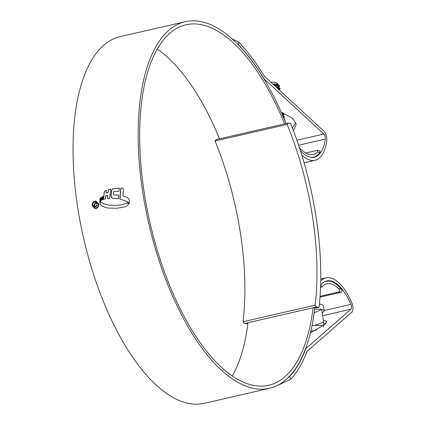 <?xml version="1.0" encoding="UTF-8"?>
<svg xmlns="http://www.w3.org/2000/svg" width="425" height="425" viewBox="0 0 425 425"><rect width="100%" height="100%" fill="white"/><g stroke="black" fill="none" stroke-linecap="round" stroke-linejoin="round"><path stroke-width="0.64" d="M247.876 323.691L244.508 323.526L243.036 321.762A181.757 77.961 77.1 0 0 215.055 141.015L216.038 139.623L288.134 123.048L287.151 124.44L215.055 141.015M287.151 124.44A181.757 77.961 -102.9 0 1 315.132 305.182L243.036 321.762M247.961 322.984L244.508 323.526M247.297 322.883L316.604 306.946L315.132 305.182M288.134 123.048L290.61 123.42A189.683 81.361 -102.9 0 1 319.079 307.317L316.604 306.946M313.815 307.588L316.285 307.96L319.079 307.317M319.414 304.125L321.608 304.417L323.34 305.458M314.617 309.251A22.881 3.448 -8.8 0 1 321.661 309.442A22.881 3.448 -8.8 0 1 324.132 310.574A22.881 3.448 -8.8 0 1 323.946 311.137L322.272 313.368M270.895 82.253A10.301 1.551 -8.8 0 1 275.033 82.285A10.301 1.551 -8.8 0 1 275.99 82.583L278.226 84.182L277.743 85.043L277.939 84.74L276.696 84.341L273.254 84.426M274.794 83.821A10.301 1.551 -8.8 0 1 273.201 84.384M272.717 83.938L278.226 84.182M276.261 87.21L279.283 86.02M278.285 87.221L279.629 86.296L279.188 85.372L274.157 85.266M278.954 89.691L279.788 89.239L279.926 88.235L276.818 87.72L277.923 87.359M279.629 86.296L278.232 85.829L274.81 85.866M278.439 89.218L279.687 88.602M280.027 88.878L277.514 88.363M280.351 90.987L279.804 90.483M281.44 112.657L281.982 112.46M281.701 113.247L282.885 112.768M282.476 115.01L283.682 114.41M282.731 115.595L283.783 115.053L283.921 114.043L281.828 113.533M284.022 114.686L282.115 114.187M283.48 117.332L284.081 116.992M283.73 117.906L284.421 117.268L284.32 116.625L282.976 116.158M284.421 117.268L283.263 116.822M284.67 120.142L284.718 119.207L284.128 118.851M284.819 119.85L284.421 119.552M275.049 86.089L276.016 85.802M277.987 87.731L278.338 87.322L275.921 86.891M282.965 112.795L282.136 113.433L282.333 113.13L281.493 112.774M275.331 86.344L277.01 85.781M277.971 85.17L276.744 84.665L273.578 84.729M278.37 87.752L276.266 87.21M282.365 113.56L281.642 113.114M314.165 312.763L321.661 309.442L323.728 322.761L322.936 322.384L314.574 325.417A19.816 2.986 171.2 0 0 312.008 325.587M310.749 331.357A19.816 2.986 171.2 0 0 312.827 330.905A19.816 2.986 171.2 0 0 316.694 329.917M323.053 326.023A19.816 2.986 171.2 0 0 314.574 325.417L312.062 325.327M323.478 326.761L323.616 322.49M320.014 297.128L340.988 292.304L338.853 291.986L320.073 296.305M322.203 283.443A46.197 19.816 -102.9 0 1 326.299 281.276A46.197 19.816 -102.9 0 1 341.105 288.92C342.369 290.211 342.327 291.337 340.988 292.304M320.609 285.828L322.745 286.152A43.557 18.684 -102.9 0 1 326.894 283.852A43.557 18.684 -102.9 0 1 338.497 288.527L341.105 288.92M322.745 286.152L320.53 287.969M338.853 291.986C340.122 290.87 340 289.717 338.497 288.527M305.835 153.037L316.944 150.482L317.629 150.434L317.39 152.187A43.557 18.684 -102.9 0 1 313.241 154.488A43.557 18.684 -102.9 0 1 310.069 154.588A43.557 18.684 -102.9 0 1 301.638 149.812L300.061 149.573M317.629 150.434L319.781 150.758L319.998 152.58A46.197 19.816 -102.9 0 1 313.836 157.064A46.197 19.816 -102.9 0 1 310.468 157.17A46.197 19.816 -102.9 0 1 309.203 156.899M299.63 148.24L301.638 149.812M284.649 123.85A184.928 79.321 77.1 0 0 199.352 24.347A184.928 79.321 77.1 0 0 185.879 24.788A184.928 79.321 77.1 0 0 146.816 207.644A184.928 79.321 77.1 0 0 255.287 385.677A184.928 79.321 77.1 0 0 268.759 385.236A184.928 79.321 77.1 0 0 313.113 307.748M232.342 375.96A184.928 79.321 77.1 0 0 247.993 322.724M232.087 38.925L238.473 41.947A191.532 82.158 -102.9 0 1 263.989 75.586A5.286 2.268 77.1 0 0 264.828 76.643L323.962 131.267A6.603 2.832 -102.9 0 1 326.788 140.914A49.629 21.287 -102.9 0 1 315.068 160.299A49.629 21.287 -102.9 0 1 311.456 160.422A49.629 21.287 -102.9 0 1 301.734 154.865M238.473 41.947L238.414 44.774A188.365 80.798 -102.9 0 1 263.383 77.727A8.452 3.628 77.1 0 0 264.722 79.422L323.861 134.045A3.432 1.472 -102.9 0 1 325.327 139.06A46.463 19.927 -102.9 0 1 314.362 157.213A46.463 19.927 -102.9 0 1 310.973 157.324A46.463 19.927 -102.9 0 1 300.385 150.572M286.062 123.521A188.1 80.681 77.1 0 0 198.873 21.25A188.1 80.681 77.1 0 0 185.167 21.696A188.1 80.681 77.1 0 0 145.44 207.692A188.1 80.681 77.1 0 0 255.77 388.774A188.1 80.681 77.1 0 0 269.471 388.328A188.1 80.681 77.1 0 0 314.797 307.737M185.167 21.696L120.047 36.672A188.1 80.681 77.1 0 0 80.314 222.663A188.1 80.681 77.1 0 0 190.644 403.75A188.1 80.681 77.1 0 0 204.351 403.304L269.471 388.328M123.059 204.409L127.436 202.821L128.207 203.697L128.148 204.871L127.537 205.588L124.886 206.89L117.088 208.266L108.189 208.069L105.203 207.437L101.819 205.907L100.236 204.223L100.013 202.805L100.571 201.625L103.163 203.511L108.609 205.094L116.041 205.413L123.181 204.425L116.158 205.429L108.667 205.105M128.865 203.065L127.367 201.721L119.972 199.033L120.843 188.11L122.745 188.158L120.727 188.094L119.855 199.017L127.245 201.7L129.173 203.718L129.386 200.446L128.929 198.99L127.627 197.705L122.968 195.792L123.463 189.332L122.708 188.148M112.152 198.14L118.384 198.767L118.58 195.139L113.443 194.847L113.725 191.489L118.888 191.324L119.324 188.116L112.737 188.806L111.589 190.262L110.941 196.212L111.966 198.14M103.121 196.467L102.468 196.711L102.213 199.846L102.898 199.559L103.121 196.467M101.926 197.067L101.304 197.317L101.044 200.611L101.676 200.207L101.926 197.067M99.843 201.833L100.613 200.903L100.767 197.869L99.891 199.028L99.843 201.833M110.649 189.21L108.428 189.752L108.014 192.424L105.926 192.95L106.33 190.363L105.108 190.761L104.226 191.872L103.402 199.341L105.4 198.847L105.607 195.92L107.684 195.463L107.472 198.475L109.671 198.231L110.649 189.21M92.145 205.588C91.997 203.304 92.926 201.827 94.924 201.158L96.061 201.11L98.828 204.053C98.988 206.332 98.074 207.814 96.087 208.489L94.956 208.537L92.145 205.588L94.632 208.457M320.625 285.255A46.463 19.927 -102.9 0 1 326.703 280.909A46.463 19.927 -102.9 0 1 350.917 304.364A3.432 1.472 -102.9 0 1 350.97 309.166L306.324 348.149A8.452 3.628 77.1 0 0 305.453 349.509A188.365 80.798 -102.9 0 1 289.744 376.332L290.7 379.312L276.532 385.884M323.297 319.988L326.735 321.513L324.817 324.519L310.399 332.823M281.254 112.232L291.64 117.698L292.99 118.947L296.204 124.307L293.473 130.762M295.715 122.628L292.373 127.893M320.732 280.989A49.629 21.287 -102.9 0 1 325.996 277.822A49.629 21.287 -102.9 0 1 351.858 302.876A6.603 2.832 -102.9 0 1 351.958 312.109L307.312 351.092A5.286 2.268 77.1 0 0 306.77 351.942A191.532 82.158 -102.9 0 1 290.7 379.312M323.643 323.335L325.747 323.616M288.224 377.565L289.744 376.332M238.414 44.774L237.198 43.78M219.523 138.821A184.928 79.321 77.1 0 0 157.176 49.04M94.924 201.158L95.041 201.179C93.043 201.843 92.119 203.32 92.262 205.604M95.986 201.657L98.462 204.186C98.595 206.136 97.814 207.4 96.114 207.974L95.997 207.952C97.692 207.384 98.473 206.12 98.345 204.165L95.986 201.657L94.998 201.694C93.298 202.263 92.507 203.527 92.629 205.482L94.998 207.995M112.269 198.156L111.063 196.228L111.711 190.278L112.859 188.827L119.441 188.132M116.965 198.518L118.32 198.751M113.443 194.847L118.697 195.155M127.553 202.837L123.181 204.425M100.688 201.641L100.135 202.826L100.358 204.239L101.936 205.928L105.203 207.437M108.242 208.08L105.326 207.453M102.329 199.862L102.584 196.727L103.238 196.483M101.166 200.632L101.421 197.338L102.048 197.083M100.884 197.885L99.891 199.028M99.742 202.475L100.008 199.043M105.926 192.95L108.131 192.44L108.545 189.768L110.771 189.231M105.108 190.761L106.447 190.379M105.225 190.777L104.343 191.887L103.525 199.357M107.589 198.491L107.684 195.463M93.76 205.27L95.189 202.672L95.907 202.629L97.022 203.729L95.306 203.288L94.329 205.153L95.742 206.433L96.645 205.02L97.208 204.893L95.864 206.964L95.179 207.002L93.76 205.27L94.525 206.646M95.896 203.278L95.306 203.288M95.322 206.454L95.864 206.449L95.322 206.454M95.189 202.672L93.882 205.286M97.208 204.935L96.762 205.036L95.864 206.449M95.428 203.309L96.576 203.878M319.998 152.58L317.39 152.187M298.621 145.201L325.327 139.06M322.628 315.685L350.97 309.166M305.729 348.282L306.324 348.149M324.126 310.526L350.917 304.364M264.308 79.517L264.722 79.422M296.921 140.239L323.861 134.045M323.335 305.416L324.132 310.574M277.939 84.74L277.987 85.064M278.338 87.322L278.386 87.646M282.333 113.13L282.386 113.454M277.706 84.83L279.188 85.372M278.104 87.412L279.586 87.954M282.099 113.225L283.581 113.762M282.498 115.802L283.98 116.344M279.39 86.663L278.141 87.624M279.788 89.239L279.066 89.797M283.783 115.053L282.535 116.014M284.187 117.635L283.751 117.964M321.608 304.417L319.435 303.939M324.695 281.642L326.299 281.276M312.232 157.431L313.836 157.064M304.109 162.823L315.068 160.299M320.758 279.023L325.996 277.822"/></g></svg>
